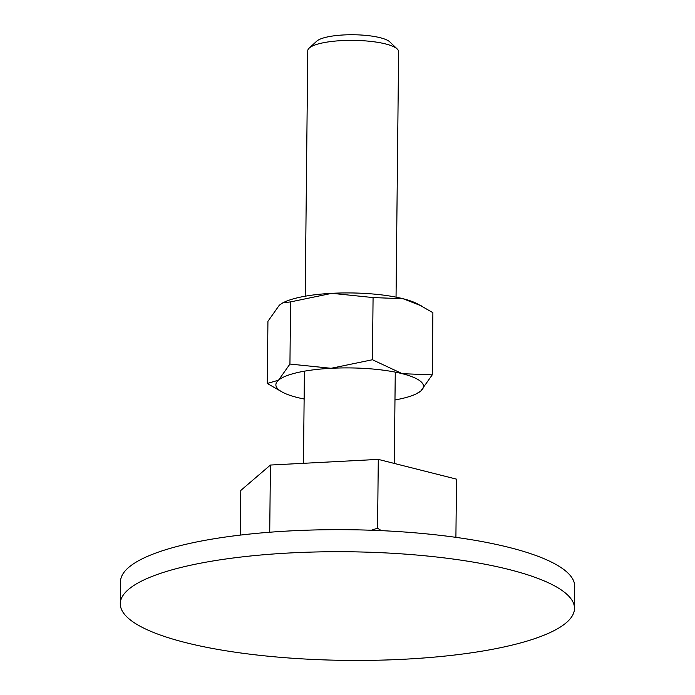 <?xml version="1.0" encoding="UTF-8"?>
<svg xmlns="http://www.w3.org/2000/svg" width="695" height="695" viewBox="0 0 695 695"><rect width="100%" height="100%" fill="white"/><g stroke="black" fill="none" stroke-linecap="round" stroke-linejoin="round"><path stroke-width="1.04" d="M127.593 617.586A227.117 54.314 -179.4 0 0 375.917 660.25A227.117 54.314 -179.4 0 0 574.487 608.455A227.117 54.314 -179.4 0 0 567.172 594.572A227.117 54.314 -179.4 0 0 318.849 551.908A227.117 54.314 -179.4 0 0 120.287 603.703A227.117 54.314 -179.4 0 0 127.593 617.586M120.287 603.703L120.513 581.654A227.117 54.314 0.6 0 1 319.083 529.859A227.117 54.314 0.6 0 1 567.407 572.524A227.117 54.314 0.6 0 1 574.713 586.406L574.487 608.455M305.201 296.209L307.772 50.761A45.427 10.859 0.6 0 1 309.206 48.103A45.427 10.859 0.6 0 1 353.121 40.371A45.427 10.859 0.6 0 1 397.149 48.937A45.427 10.859 0.6 0 1 397.245 49.024A45.427 10.859 0.6 0 1 398.617 51.708L396.046 297.156M309.206 48.103L316.72 41.17A37.739 9.026 0.6 0 1 353.216 34.75A37.739 9.026 0.6 0 1 389.799 41.865A37.739 9.026 0.6 0 1 389.869 41.935A37.739 9.026 0.6 0 1 389.947 42.013M381.39 530.65L377.567 528.2L371.356 530.242M377.567 528.2L378.288 459.395L456.519 479.15L455.903 537.357M378.288 459.395L270.424 465.042L269.721 532.24M270.424 465.042L240.791 490.444L240.322 535.098M421.127 381.833A73.809 17.653 0.6 0 1 420.849 390.964L432.247 374.848L402.266 373.693L372.424 359.741L331.115 368.298A73.809 17.653 0.6 0 1 402.266 373.693A73.809 17.653 0.6 0 1 421.127 381.833M267.28 383.484L282.856 392.397A73.809 17.653 0.6 0 1 278.261 389.304A73.809 17.653 0.6 0 1 278.539 380.174A73.809 17.653 0.6 0 1 331.115 368.298L289.937 364.058L278.539 380.174L267.28 383.484L267.931 321.316L279.329 305.201L282.769 302.872L290.588 301.891L331.897 293.325L373.076 297.573L403.048 298.72A73.809 17.653 0.6 0 1 417.313 303.767L432.889 312.68L432.247 374.848M304.132 399.008A73.809 17.653 0.6 0 1 297.121 397.444A73.809 17.653 0.6 0 1 282.856 392.397M416.366 393.796L420.849 390.964A73.809 17.653 0.6 0 1 416.366 393.796A73.809 17.653 0.6 0 1 394.969 399.955M282.769 302.872L283.803 302.368A73.809 17.653 0.6 0 1 331.897 293.325A73.809 17.653 0.6 0 1 403.048 298.72L421.344 305.861M289.937 364.058L290.588 301.891M372.424 359.741L373.076 297.573M303.454 463.313L304.419 371.182M394.3 463.443L395.264 372.129M389.869 41.935L397.245 49.024"/></g></svg>
